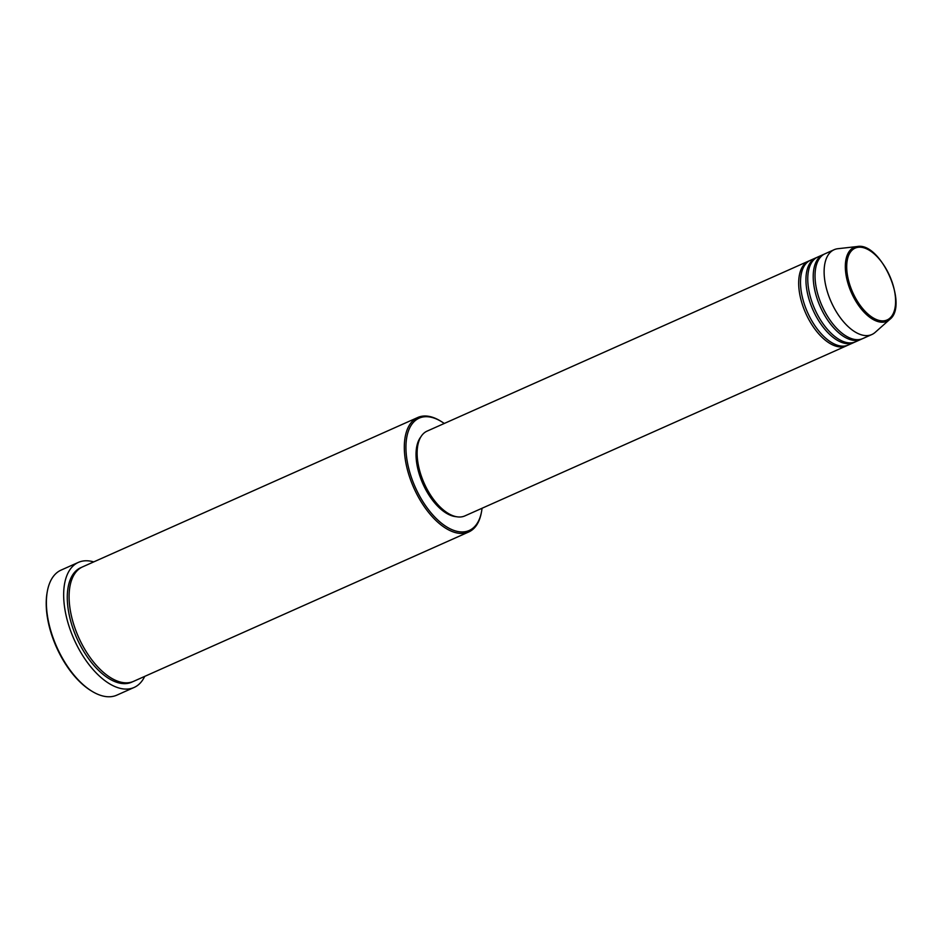 <?xml version="1.0" encoding="UTF-8"?>
<svg xmlns="http://www.w3.org/2000/svg" width="943" height="943" viewBox="0 0 943 943"><rect width="100%" height="100%" fill="white"/><g stroke="black" fill="none" stroke-linecap="round" stroke-linejoin="round"><path stroke-width="1.41" d="M847.333 345.421A46.407 23.905 -114 0 1 847.144 345.515A46.407 23.905 -114 0 1 846.437 345.857A46.407 23.905 -114 0 1 806.029 313.901A46.407 23.905 -114 0 1 807.939 261.411A46.407 23.905 -114 0 1 808.646 261.07A46.407 23.905 -114 0 1 809.577 260.704M854.594 342.179A46.407 23.905 -114 0 1 854.417 342.274A46.407 23.905 -114 0 1 853.698 342.615L848.252 345.044A46.407 23.905 -114 0 1 807.845 313.088A46.407 23.905 -114 0 1 809.754 260.61A46.407 23.905 -114 0 1 810.461 260.256L815.919 257.828A46.407 23.905 -114 0 1 816.838 257.463M853.698 342.615A46.407 23.905 -114 0 1 813.29 310.66A46.407 23.905 -114 0 1 815.2 258.182A46.407 23.905 -114 0 1 815.919 257.828M861.867 338.938A46.407 23.905 -114 0 1 861.69 339.032A46.407 23.905 -114 0 1 860.971 339.374L855.525 341.802A46.407 23.905 -114 0 1 815.106 309.846A46.407 23.905 -114 0 1 817.015 257.368A46.407 23.905 -114 0 1 817.734 257.026L823.18 254.598A46.407 23.905 -114 0 1 824.111 254.221M860.971 339.374A46.407 23.905 -114 0 1 820.563 307.418A46.407 23.905 -114 0 1 822.473 254.94A46.407 23.905 -114 0 1 823.18 254.598M889.779 319.406L875.139 332.396A46.407 23.905 -114 0 1 872.581 334.176A46.407 23.905 -114 0 1 871.874 334.517L862.786 338.572A46.407 23.905 -114 0 1 822.379 306.605A46.407 23.905 -114 0 1 824.288 254.127A46.407 23.905 -114 0 1 824.995 253.785L834.083 249.73A46.407 23.905 -114 0 1 837.844 248.716L857.293 246.524C880.609 241.821 908.863 305.214 889.779 319.406A40.419 20.817 -114 0 1 887.552 320.95A40.419 20.817 -114 0 1 852.012 294.027A40.419 20.817 -114 0 1 853.391 247.703A40.419 20.817 -114 0 1 857.293 246.524M444.271 423.466A61.495 31.673 66 0 0 441.548 421.674A61.495 31.673 66 0 0 418.197 418.609A61.495 31.673 66 0 0 416.099 489.063A61.495 31.673 66 0 0 470.156 530.025A61.495 31.673 66 0 0 481.578 511.471A61.495 31.673 66 0 0 482.05 508.253M481.578 511.471L481.366 512.579A62.662 32.274 -114 0 1 469.744 531.487A62.662 32.274 -114 0 1 468.777 531.958A62.662 32.274 -114 0 1 414.225 488.804A62.662 32.274 -114 0 1 416.806 417.961A62.662 32.274 -114 0 1 417.761 417.49A62.662 32.274 -114 0 1 440.593 421.085L441.548 421.674M78.375 562.393L61.106 570.091A68.462 35.256 66 0 0 60.057 570.598A68.462 35.256 66 0 0 47.35 591.261A68.462 35.256 66 0 0 91.907 691.231A68.462 35.256 66 0 0 116.849 695.144L134.106 687.459A68.462 35.256 -114 0 1 74.497 640.321A68.462 35.256 -114 0 1 77.314 562.912A68.462 35.256 -114 0 1 78.375 562.393A68.462 35.256 -114 0 1 93.711 561.91M468.777 531.958L133.564 681.353A62.662 32.274 -114 0 1 79.012 638.199A62.662 32.274 -114 0 1 81.593 567.356A62.662 32.274 -114 0 1 82.548 566.884L417.761 417.49M846.437 345.857L464.887 515.904A46.407 23.905 -114 0 1 424.48 483.936A46.407 23.905 -114 0 1 426.389 431.458A46.407 23.905 -114 0 1 427.108 431.116L808.646 261.07M144.715 676.379A68.462 35.256 -114 0 1 135.155 686.952A68.462 35.256 -114 0 1 134.106 687.459M871.874 334.517A46.407 23.905 -114 0 1 831.467 302.562A46.407 23.905 -114 0 1 833.376 250.084A46.407 23.905 -114 0 1 834.083 249.73M91.907 691.231L90.952 690.641A67.295 34.655 -114 0 1 47.15 592.369L47.35 591.261M456.388 516.693A45.252 23.304 -114 0 1 422.888 483.806A45.252 23.304 -114 0 1 420.837 436.904M887.752 319.642A39.3 20.239 66 0 0 889.096 274.602A39.3 20.239 66 0 0 854.547 248.422A39.3 20.239 66 0 0 853.203 293.462A39.3 20.239 66 0 0 887.752 319.642M132.645 681.73A62.662 32.274 -114 0 1 77.597 639.884A62.662 32.274 -114 0 1 79.766 568.169A62.662 32.274 -114 0 1 81.652 567.321"/></g></svg>
